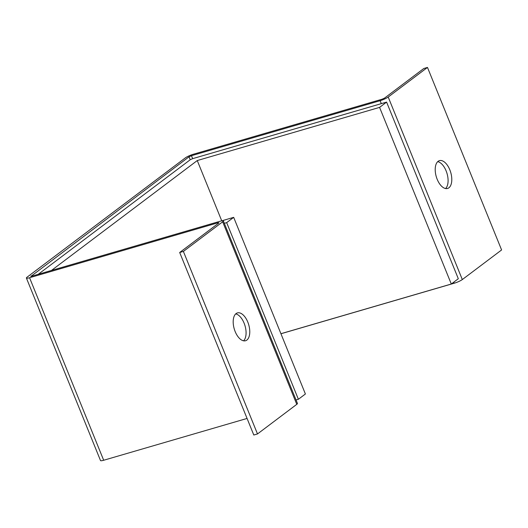 <?xml version="1.0" encoding="UTF-8"?>
<svg xmlns="http://www.w3.org/2000/svg" width="528" height="528" viewBox="0 0 528 528"><rect width="100%" height="100%" fill="white"/><g stroke="black" fill="none" stroke-linecap="round" stroke-linejoin="round"><path stroke-width="0.79" d="M448.879 187.803A14.5 7.537 73.7 0 0 450.305 171.105A14.5 7.537 73.7 0 0 439.441 160.637A14.5 7.537 73.7 0 0 438.121 161.311A14.5 7.537 73.7 0 0 436.696 178.009A14.5 7.537 73.7 0 0 447.559 188.476A14.5 7.537 73.7 0 0 448.879 187.803M437.725 161.641A14.5 7.537 -106.3 0 1 447.031 173.527A14.5 7.537 -106.3 0 1 445.573 188.549M246.86 340.072A14.5 7.537 73.7 0 0 248.285 323.374A14.5 7.537 73.7 0 0 237.422 312.906A14.5 7.537 73.7 0 0 236.102 313.573A14.5 7.537 73.7 0 0 234.676 330.271A14.5 7.537 73.7 0 0 245.54 340.738A14.5 7.537 73.7 0 0 246.86 340.072M235.712 313.903A14.5 7.537 -106.3 0 1 245.018 325.789A14.5 7.537 -106.3 0 1 243.56 340.817M247.064 418.447L103.679 460.258L29.561 277.735A6.442 1.063 -22.1 0 1 26.4 278.045A6.442 1.063 -22.1 0 1 27.086 277.16L185.328 157.885A6.442 1.063 -22.1 0 1 193.42 154.229L382.081 99.218L384.503 98.122L423.786 68.515L427.482 67.432L501.6 249.955L462.317 279.563A6.442 1.063 -22.1 0 1 454.232 283.219L280.942 333.755M30.908 276.388L189.031 156.809L190.225 159.753L38.26 274.289M427.482 67.432L388.205 97.04A6.442 1.063 157.9 0 1 380.114 100.696L191.459 155.707L189.031 156.809M103.679 460.258A6.442 1.063 157.9 0 1 100.518 460.568L26.4 278.045M30.782 276.078L31.528 276.25L220.183 221.239A6.442 1.063 157.9 0 1 223.351 220.928A6.442 1.063 157.9 0 1 222.664 221.813L183.381 251.42L257.499 433.943L296.776 404.336A6.442 1.063 -22.1 0 0 297.462 403.451L223.351 220.928M29.561 277.735L218.222 222.717L218.962 222.889L179.685 252.496L183.381 251.42M179.685 252.496L253.796 435.019L257.499 433.943M296.043 399.96L298.386 399.28L305.402 393.994L233.68 217.351L221.542 220.895M298.386 399.28L226.664 222.644L233.68 217.351M224.321 223.324L226.664 222.644M280.922 333.709L451.301 284.024L458.317 278.738L386.595 102.102L192.654 158.651L190.225 159.753M451.301 284.024L379.579 107.389L386.595 102.102M221.74 220.836L197.261 160.552L379.579 107.389M197.261 160.552L51.473 270.435M191.459 155.707L192.654 158.651M454.232 283.219L453.79 282.15M381.308 103.64L380.114 100.696M218.222 222.717L218.447 223.278M296.776 404.336L222.664 221.813M388.205 97.04L462.317 279.563"/></g></svg>
